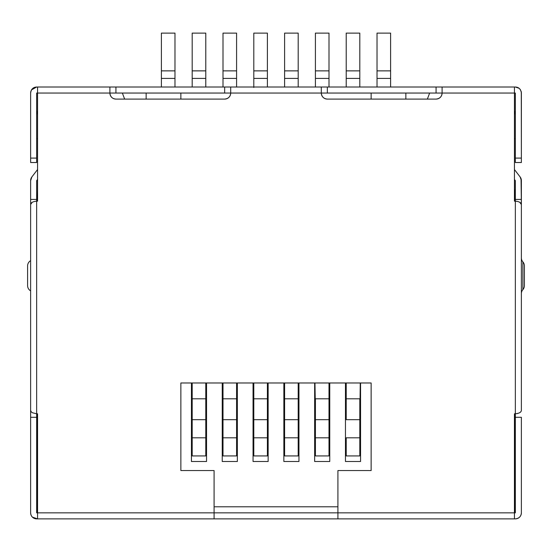 <?xml version="1.0" encoding="UTF-8"?>
<svg xmlns="http://www.w3.org/2000/svg" width="552" height="552" viewBox="0 0 552 552"><rect width="100%" height="100%" fill="white"/><g stroke="black" fill="none" stroke-linecap="round" stroke-linejoin="round"><path stroke-width="0.83" d="M191.44 461.5L206.538 461.5L191.44 461.5L191.44 382.978L191.44 461.5L206.538 461.5L191.44 461.5M315.413 78.418L315.413 33.12L328.999 33.12L328.999 70.87L315.413 70.87L315.413 33.12L328.999 33.12L328.999 78.418L315.413 78.418L315.413 70.87L328.999 70.87L328.999 78.418L315.413 78.418L328.999 78.418L315.413 78.418L315.413 87.009M521.378 509.82L521.378 417.277L515.34 417.277L515.34 413.786C519.287 413.379 521.302 412.213 521.378 410.302L521.378 204.654C521.198 202.667 519.191 201.508 515.34 201.163L514.436 201.163L514.436 93.053L436.066 93.053L436.066 87.009L327.343 87.009L327.343 93.053L371.13 93.053L321.298 93.053L321.298 87.009L115.934 87.009L115.934 93.053L180.87 93.053L180.87 99.091L180.87 93.053L224.657 93.053L224.657 87.009L36.66 87.009C33.161 87.175 31.153 89.189 30.622 93.053L30.864 91.363A6.037 6.037 0 0 0 30.622 93.053L31.112 90.652M30.622 260.668A6.037 6.037 0 0 0 27.6 265.898A6.037 6.037 0 0 1 30.622 260.668A6.037 6.037 0 0 0 27.6 265.898L27.6 285.632A6.037 6.037 0 0 0 30.622 290.863A6.037 6.037 0 0 1 27.6 285.632L27.6 265.898M328.999 398.806L328.999 382.978L328.999 398.806L315.413 398.806L315.413 455.931L328.999 455.931L328.999 437.805L315.413 437.805L315.413 398.806L328.999 398.806L328.999 419.686L315.413 419.686L328.999 419.686L328.999 398.806L328.999 437.812L315.413 437.805M390.609 87.009L390.609 70.87L377.023 70.87L390.609 70.87L390.609 33.12L377.023 33.12L377.023 70.87L377.023 33.12L390.609 33.12L390.609 78.418L377.023 78.418L377.023 87.009M32.195 516.913A6.037 6.037 0 0 0 36.66 518.88L209.56 518.88M521.378 237.781L521.378 243.011M283.852 461.5L298.949 461.5L283.852 461.5L298.949 461.5L283.852 461.5L283.852 382.978L283.852 461.5M524.4 285.632L524.4 265.898A6.037 6.037 0 0 0 522.889 261.903L522.889 289.627A6.037 6.037 0 0 0 521.378 293.623A6.037 6.037 0 0 1 522.889 289.627A6.037 6.037 0 0 0 524.4 285.632A6.037 6.037 0 0 1 522.889 289.627A6.037 6.037 0 0 0 521.378 293.623A6.037 6.037 0 0 1 522.889 289.627A6.037 6.037 0 0 0 524.4 285.632A6.037 6.037 0 0 1 522.889 289.627L522.889 261.903A6.037 6.037 0 0 1 521.378 257.908A6.037 6.037 0 0 0 522.889 261.903A6.037 6.037 0 0 1 524.4 265.898A6.037 6.037 0 0 0 522.889 261.903A6.037 6.037 0 0 1 524.4 265.898L524.4 285.632M514.588 509.82L515.34 509.82L514.588 509.82M284.604 437.805L284.604 419.686L298.197 419.686L298.197 437.805L284.604 437.805L284.604 455.931L298.197 455.931L298.197 437.805L284.604 437.805L284.604 398.806L284.604 419.686L298.197 419.686L298.197 398.806L298.197 437.812M222.546 382.978L223.001 408.514L222.546 382.978M521.288 92.053L521.378 158.093L515.34 158.093L515.34 162.516L521.378 162.516L515.34 162.516L515.34 93.053L515.34 99.995L515.34 93.053L514.436 93.053L514.436 87.009L515.34 87.009L230.702 87.009L230.702 93.053L109.896 93.053L109.896 87.009L37.564 87.009L37.564 93.053L36.66 93.053L36.66 162.516L30.622 162.516L36.66 162.516L36.66 93.053L36.66 99.995L36.66 93.053L109.896 93.053L37.564 93.053L37.564 201.163L36.66 201.163C32.713 201.577 30.698 202.736 30.622 204.654L30.622 410.302L31.064 411.613L32.361 412.751L36.66 413.786L36.66 180.635L37.564 179.448L36.66 180.635L36.66 417.277L36.66 413.786L37.564 413.786L36.66 413.786M515.34 139.256L515.34 156.471L515.34 139.256M359.807 398.806L359.807 419.686L359.807 398.806L346.214 398.806L346.214 419.686L346.214 398.806L359.807 398.806L359.807 419.686L346.214 419.686L359.807 419.686L359.807 437.805L346.214 437.805L346.214 455.931L359.807 455.931L359.807 437.805L346.214 437.805M298.653 382.978L298.197 419.686L298.653 382.978M284.604 408.514L284.156 382.978L284.604 408.514M359.807 87.009L359.807 33.12L346.214 33.12L346.214 70.87L346.214 33.12L359.807 33.12L359.807 70.87L346.214 70.87L359.807 70.87L359.807 78.418L346.214 78.418L346.214 70.87L346.214 87.009M30.629 180.249A6.037 6.037 0 0 0 30.622 180.635A6.037 6.037 0 0 1 31.864 176.957L37.564 169.526L31.864 176.957A6.037 6.037 0 0 0 30.733 179.469M205.786 87.009L205.786 78.418L192.193 78.418L205.786 78.418L192.193 78.418L192.193 87.009L192.193 70.87L205.786 70.87L205.786 78.418L192.193 78.418L192.193 87.009M515.34 459.988L515.34 512.842L514.588 512.842L514.588 413.786L514.588 512.842L337.914 512.842L337.914 518.88L214.086 518.88L214.086 512.842L337.914 512.842L37.564 512.842L37.564 518.88L515.34 518.88L514.436 518.88L514.436 512.842L515.34 512.842L515.34 509.82M253.051 382.978L253.051 461.5L253.051 382.978M161.391 87.009L161.391 78.418L161.391 87.009L161.391 78.418L174.977 78.418L161.391 78.418L161.391 70.87L161.391 78.418L174.977 78.418L161.391 78.418M174.977 78.418L174.977 33.12L174.977 70.87L161.391 70.87L161.391 33.12L174.977 33.12L161.391 33.12L161.391 70.87L174.977 70.87L174.977 87.009M377.023 70.87L377.023 78.418L377.023 70.87M515.34 470.559L514.588 470.559L515.34 470.559M405.865 93.053L436.066 93.053L405.865 93.053L405.865 99.091L405.865 93.053L371.13 93.053L405.865 93.053M37.412 512.842L37.412 413.786L37.412 512.842L36.66 512.842L37.412 512.842M37.412 201.163L37.564 189.695L37.412 201.163M146.135 99.091L146.135 93.053L146.135 99.091M180.87 382.978L180.87 470.559L180.87 382.978L180.87 470.559L180.87 382.978L371.13 382.978L371.13 470.559L371.13 382.978L371.13 470.559L371.13 382.978L180.87 382.978L371.13 382.978L371.13 470.559L337.914 470.559L371.13 470.559L371.13 382.978L371.13 470.559L371.13 382.978L180.87 382.978L180.87 470.559L214.086 470.559L214.086 512.842L214.086 470.559L180.87 470.559L180.87 382.978M520.357 177.268A6.037 6.037 0 0 0 520.136 176.957A6.037 6.037 0 0 1 521.378 180.635A6.037 6.037 0 0 0 520.75 177.951M36.66 156.471L36.66 139.256L36.66 156.471M298.197 87.009L298.197 78.418L284.604 78.418L284.604 87.009L284.604 78.418L298.197 78.418L284.604 78.418L284.604 87.009M345.462 461.5L360.559 461.5L345.462 461.5L345.462 382.978L345.462 461.5L360.559 461.5L360.559 382.978L360.559 461.5L345.462 461.5M35.328 87.161A6.037 6.037 0 0 0 33.727 87.775M32.499 88.672A6.037 6.037 0 0 0 31.526 89.866L36.66 87.009L37.564 87.009M236.587 398.806L236.587 419.686L237.043 382.978L236.587 419.686L236.587 382.978L236.587 398.806L223.001 398.806L236.587 398.806L236.587 419.686L223.001 419.686L223.001 382.978L223.001 437.812L223.001 419.686L236.587 419.686L236.587 437.805L223.001 437.805L223.001 455.931L236.587 455.931L236.587 437.805L223.001 437.805M237.346 461.5L237.346 382.978L237.346 461.5L222.242 461.5L222.242 382.978L222.242 461.5L237.346 461.5M514.436 110.869L515.34 114.492L514.436 110.869M31.285 90.293L32.347 88.824M329.758 382.978L329.758 461.5L314.654 461.5L314.654 382.978L314.654 461.5L329.758 461.5L329.758 382.978M298.949 382.978L298.949 461.5L298.949 382.978M268.148 382.978L268.148 461.5L253.051 461.5L268.148 461.5L268.148 382.978M206.538 382.978L206.538 461.5L206.538 382.978M214.086 506.798L337.914 506.798L214.086 506.798M179.359 518.88L170.299 518.88M253.803 382.978L253.803 455.931L267.396 455.931L267.396 437.805L253.803 437.805L253.803 382.978M429.628 93.053L427.372 99.091L429.628 93.053M328.999 419.686L329.454 382.978L328.999 437.805M315.413 408.514L314.957 382.978L315.413 408.514M236.587 87.009L236.587 78.418L223.001 78.418L223.001 70.87L236.587 70.87L236.587 78.418L223.001 78.418L223.001 87.009M298.197 78.418L298.197 33.12L298.197 70.87L284.604 70.87L284.604 33.12L298.197 33.12L284.604 33.12L284.604 78.418L284.604 70.87L298.197 70.87L298.197 78.418L284.604 78.418M30.947 178.682L31.864 176.957L30.622 180.635L30.622 199.424L36.66 199.424L30.622 199.424L30.622 417.277L36.66 417.277L36.66 512.842L36.66 459.988M267.396 437.805L267.396 419.686L253.803 419.686L267.396 419.686L267.396 398.806L253.803 398.806L267.396 398.806L267.396 382.978L267.396 437.812L253.803 437.805M205.786 398.806L205.786 419.686L206.234 382.978L205.786 419.686L205.786 382.978L205.786 398.806L192.193 398.806L192.193 382.978L192.193 398.806L205.786 398.806L205.786 437.805L192.193 437.805L192.193 455.931L205.786 455.931L205.786 437.805L192.193 437.805L192.193 419.686L205.786 419.686L192.193 419.686L192.193 398.806L192.193 437.812M236.587 78.418L236.587 33.12L236.587 70.87L223.001 70.87L223.001 33.12L236.587 33.12L223.001 33.12L223.001 78.418L236.587 78.418L223.001 78.418M37.412 470.559L36.66 470.559L37.412 470.559M85.739 518.88L94.799 518.88M267.396 78.418L253.803 78.418L267.396 78.418L253.803 78.418L253.803 87.009L253.803 70.87L267.396 70.87L267.396 78.418L253.803 78.418L253.803 33.12L267.396 33.12L253.803 33.12L253.803 70.87L267.396 70.87L267.396 87.009M521.378 459.988L521.378 512.842L521.378 417.277L515.34 417.277L515.34 512.842L515.34 413.786L517.466 413.558M521.378 410.302L521.378 199.424L515.34 199.424L515.34 413.786L515.34 180.635L515.34 199.424L521.378 199.424L521.378 180.635L520.136 176.957L514.436 169.526L520.136 176.957M36.66 509.82L37.412 509.82L36.66 509.82L36.66 512.842L36.66 417.277L30.622 417.277L30.622 512.842C30.933 516.458 32.947 518.466 36.66 518.88A6.037 6.037 0 0 1 30.622 512.842L30.622 509.82M514.588 201.163L514.588 189.695L514.588 201.163M442.104 87.009L448.141 87.009L442.104 87.009L442.104 93.053L436.066 93.053L436.066 87.009L514.436 87.009M267.844 382.978L267.396 408.514L267.844 382.978M253.803 408.514L253.347 382.978L253.803 408.514M192.193 78.418L192.193 33.12L205.786 33.12L205.786 70.87L192.193 70.87L192.193 33.12L205.786 33.12L205.786 78.418M514.436 179.448L515.34 180.635L514.436 179.448M521.378 204.654L521.06 178.696M36.66 138.655L37.564 138.655L36.66 138.655M466.261 518.88L457.201 518.88M515.34 138.655L514.436 138.655L515.34 138.655M30.622 158.1L30.622 162.516L30.622 158.093L36.66 158.093L30.622 158.093L30.622 93.053L30.622 158.1M267.396 33.12L267.396 70.87L267.396 33.12M390.609 78.418L377.023 78.418M192.193 408.514L191.744 382.978L192.193 408.514M337.914 512.842L337.914 470.559L337.914 512.842L514.436 512.842L514.436 413.786L515.34 413.786L514.436 413.786L514.436 512.842M359.807 419.686L360.256 382.978L359.807 437.812M515.34 518.88A6.037 6.037 0 0 0 521.378 512.842C521.067 516.458 519.053 518.466 515.34 518.88A6.037 6.037 0 0 0 519.805 516.913M229.121 97.124A6.037 6.037 0 0 0 230.702 93.053L321.298 93.053L230.702 93.053A6.037 6.037 0 0 1 224.657 99.091L115.934 99.091A6.037 6.037 0 0 1 109.896 93.053L115.934 93.053L115.934 87.009L103.859 87.009M515.34 201.163L514.436 201.163L514.436 93.053L515.34 93.053L515.34 158.093L521.378 158.093L521.378 162.516L521.378 93.053C520.846 89.189 518.839 87.175 515.34 87.009L519.053 88.285M298.197 398.806L298.197 382.978L298.197 398.806L284.604 398.806L284.604 382.978L284.604 398.806L298.197 398.806L298.197 419.686M37.564 110.869L36.66 114.492L37.564 110.869M111.863 97.511A6.037 6.037 0 0 0 115.934 99.091C112.318 98.773 110.31 96.766 109.896 93.053M371.13 99.091L371.13 93.053L371.13 99.091M372.641 518.88L381.701 518.88M36.66 139.256L36.66 133.218M124.628 99.091L122.371 93.053L124.628 99.091M345.766 382.978L346.214 408.514L345.766 382.978M115.934 99.091L224.657 99.091C228.369 98.684 230.384 96.669 230.702 93.053L224.657 93.053L224.657 87.009L230.702 87.009M342.44 518.88L514.436 518.88M36.66 106.039L36.66 99.995M30.622 290.863A6.037 6.037 0 0 1 27.6 285.632M440.524 97.124A6.037 6.037 0 0 0 442.104 93.053A6.037 6.037 0 0 1 436.066 99.091L327.343 99.091L436.066 99.091C439.772 98.684 441.786 96.669 442.104 93.053L514.436 93.053M521.378 371.938L521.378 377.168M521.378 257.908A6.037 6.037 -0 0 0 522.889 261.903A6.037 6.037 0 0 1 521.378 257.908M359.807 78.418L346.214 78.418M519.77 412.668L520.826 411.764M323.272 97.511A6.037 6.037 0 0 0 327.343 99.091A6.037 6.037 0 0 1 321.298 93.053C321.712 96.766 323.727 98.773 327.343 99.091M346.214 398.806L346.214 382.978L346.214 398.806M37.564 93.053L37.564 201.163L36.66 201.163L36.66 199.424M37.564 512.842L37.564 413.786L37.564 512.842L214.086 512.842M30.622 377.168L30.622 371.938M30.622 243.011L30.622 237.781M32.389 517.114L37.564 518.88M205.786 419.686L205.786 437.812M328.999 87.009L328.999 78.418M467.192 518.88L473.236 518.88M30.629 204.468L32.23 202.28M253.803 87.478L253.803 70.87M314.654 461.5L329.758 461.5L314.654 461.5M236.587 419.686L236.587 437.812M253.051 461.5L268.148 461.5L253.051 461.5M321.298 87.009L327.343 87.009L327.343 93.053L321.298 93.053M30.622 180.635L30.622 204.654M30.622 410.302L30.622 459.988M515.34 87.009C518.811 87.181 520.826 89.196 521.378 93.053A6.037 6.037 0 0 0 521.136 91.356M520.474 89.866A6.037 6.037 0 0 0 519.501 88.672M518.28 87.775A6.037 6.037 0 0 0 516.679 87.161M521.371 204.488L519.749 202.273"/></g></svg>
